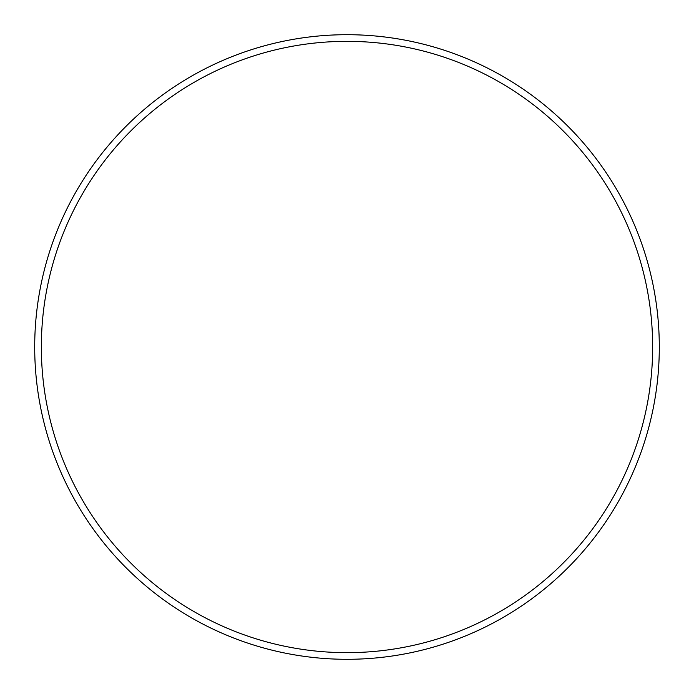 <?xml version="1.0" encoding="UTF-8"?>
<svg xmlns="http://www.w3.org/2000/svg" width="694" height="694" viewBox="0 0 694 694"><rect width="100%" height="100%" fill="white"/><g stroke="black" fill="none" stroke-linecap="round" stroke-linejoin="round"><path stroke-width="1.04" d="M652.655 347A305.655 305.655 0 0 0 347 41.345A305.655 305.655 0 0 0 41.345 347A305.655 305.655 0 0 0 347 652.655A305.655 305.655 0 0 0 652.655 347M34.7 347A312.3 312.3 0 0 1 347 34.7A312.3 312.3 0 0 1 659.3 347A312.3 312.3 0 0 1 347 659.3A312.3 312.3 0 0 1 34.7 347"/></g></svg>
